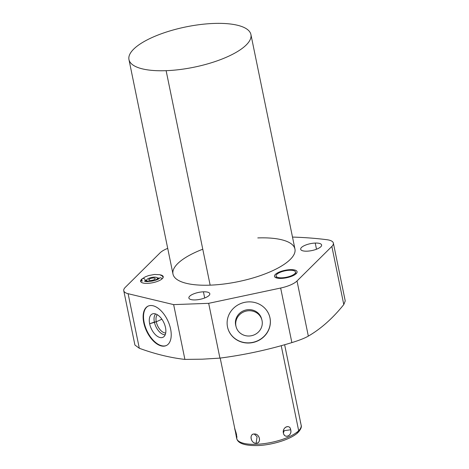 <?xml version="1.0" encoding="UTF-8"?>
<svg xmlns="http://www.w3.org/2000/svg" width="469" height="469" viewBox="0 0 469 469"><rect width="100%" height="100%" fill="white"/><g stroke="black" fill="none" stroke-linecap="round" stroke-linejoin="round"><path stroke-width="0.7" d="M257.786 237.924A62.254 20.554 168.4 0 1 290.252 259.445A62.254 20.554 168.4 0 1 210.147 285.152L166.126 70.678A62.254 20.554 -11.6 0 0 246.231 44.971A62.254 20.554 -11.6 0 0 213.758 23.45A62.254 20.554 -11.6 0 0 133.653 49.157A62.254 20.554 -11.6 0 0 166.126 70.678L210.147 285.152A62.254 20.554 168.4 0 1 172.985 274.054L128.963 59.581A62.254 20.554 -11.6 0 0 166.126 70.678A62.254 20.554 -11.6 0 0 250.921 34.548A62.254 20.554 -11.6 0 0 213.758 23.45A62.254 20.554 -11.6 0 0 128.963 59.581M134.914 345.02L123.763 290.704A20.003 6.607 -11.6 0 1 125.27 287.356L160.111 252.814A20.003 6.607 -11.6 0 1 167.714 248.365A20.003 6.607 -11.6 0 0 160.111 252.814L125.27 287.356A20.003 6.607 -11.6 0 0 128.107 293.7L173.647 304.621L208.676 303.326L280.661 288.03A20.003 6.607 -11.6 0 0 297.018 280.978L331.853 246.436A20.003 6.607 -11.6 0 0 326.957 239.718A247.48 81.706 -11.6 0 0 292.492 237.074A247.48 81.706 -11.6 0 1 326.957 239.718A20.003 6.607 -11.6 0 1 333.365 243.083A20.003 6.607 -11.6 0 1 331.853 246.436L343.789 304.569C332.832 318.234 321.013 328.751 308.332 336.109L297.018 280.978L331.853 246.436L343.789 304.569L345.237 300.928L333.365 243.083M250.921 34.548L294.948 249.021A62.254 20.554 168.4 0 1 210.147 285.152A62.254 20.554 168.4 0 1 172.985 274.054A62.254 20.554 168.4 0 1 202.772 249.215M307.054 251.173A10.687 3.529 168.4 0 1 301.479 247.48A10.687 3.529 168.4 0 1 315.232 243.065A10.687 3.529 168.4 0 1 320.808 246.758A10.687 3.529 168.4 0 1 307.054 251.173A10.687 3.529 -11.6 0 0 321.611 244.97A10.687 3.529 -11.6 0 0 315.232 243.065A10.687 3.529 -11.6 0 0 300.676 249.268A10.687 3.529 -11.6 0 0 307.054 251.173M195.251 299.92A10.687 3.529 168.4 0 1 189.681 296.226A10.687 3.529 168.4 0 1 203.429 291.812A10.687 3.529 168.4 0 1 209.004 295.505A10.687 3.529 168.4 0 1 195.251 299.92A10.687 3.529 -11.6 0 0 209.807 293.717A10.687 3.529 -11.6 0 0 203.429 291.812A10.687 3.529 -11.6 0 0 188.872 298.014A10.687 3.529 -11.6 0 0 195.251 299.92M281.377 278.404A11.532 3.805 168.4 0 1 275.362 274.418A11.532 3.805 168.4 0 1 290.2 269.657A11.532 3.805 168.4 0 1 296.209 273.644A11.532 3.805 168.4 0 1 281.377 278.404A11.532 3.805 -11.6 0 0 297.082 271.709A11.532 3.805 -11.6 0 0 290.2 269.657A11.532 3.805 -11.6 0 0 274.494 276.347A11.532 3.805 -11.6 0 0 281.377 278.404M147.518 283.376A11.532 3.805 168.4 0 1 142.588 278.516A11.532 3.805 -11.6 0 0 140.636 281.318A11.532 3.805 -11.6 0 0 147.518 283.376A11.532 3.805 -11.6 0 0 163.224 276.681A11.532 3.805 -11.6 0 0 160.328 274.869A11.532 3.805 168.4 0 1 161.154 279.565A11.532 3.805 168.4 0 1 147.518 283.376M123.763 290.704A20.003 6.607 -11.6 0 0 128.107 293.7L139.311 348.268C154.917 353.989 170.112 357.706 184.897 359.412L202.497 359.178L219.926 358.117L202.497 359.178L184.897 359.412L173.647 304.621L184.897 359.412C170.112 357.706 154.917 353.989 139.311 348.268L128.107 293.7L173.647 304.621L208.676 303.326L219.926 358.117C244.32 354.951 268.297 349.78 291.865 342.605C268.297 349.78 244.32 354.951 219.926 358.117L208.676 303.326L280.661 288.03L291.865 342.605L280.661 288.03A20.003 6.607 -11.6 0 0 297.018 280.978L308.332 336.109C304.856 338.131 299.363 340.295 291.865 342.605C299.363 340.295 304.856 338.131 308.332 336.109C321.013 328.751 332.832 318.234 343.789 304.569M269.687 316.669A21.715 20.495 -15.2 0 1 269.945 317.765L269.986 317.935A21.715 20.495 164.8 0 0 269.71 316.757A21.715 20.495 164.8 0 0 244.003 302.511A21.715 20.495 164.8 0 0 227.512 326.957A21.715 20.495 164.8 0 0 252.873 342.528A21.715 20.495 164.8 0 0 269.986 317.935A21.715 20.495 164.8 0 0 244.63 302.364A21.715 20.495 164.8 0 0 227.512 326.957A21.715 20.495 164.8 0 0 227.793 328.136A21.715 20.495 164.8 0 0 253.5 342.382A21.715 20.495 164.8 0 0 269.986 317.935L269.945 317.765A21.715 20.495 -15.2 0 1 253.5 342.206A21.715 20.495 -15.2 0 1 227.77 328.054M143.737 322.625A21.715 11.813 -114.7 0 0 161.295 345.929A21.715 11.813 -114.7 0 0 170.61 329.068A21.715 11.813 -114.7 0 0 153.052 305.77A21.715 11.813 -114.7 0 0 143.737 322.625A21.715 11.813 -114.7 0 0 166.249 345.577A21.715 11.813 -114.7 0 0 170.61 329.068A21.715 11.813 -114.7 0 0 148.093 306.116A21.715 11.813 -114.7 0 0 143.737 322.625L144.135 322.438A21.715 11.813 65.3 0 1 148.298 306.028A21.715 11.813 65.3 0 0 144.135 322.438L143.737 322.625M139.311 348.268L134.914 345.032L139.311 348.268M316.499 249.232L315.232 243.065L316.499 249.232M204.695 297.979L203.429 291.812L204.695 297.979M261.72 319.33A13.343 12.593 164.8 0 0 246.078 309.956A13.343 12.593 164.8 0 0 235.655 325.052A13.343 12.593 164.8 0 0 235.989 326.318M269.71 316.757L269.663 316.587A21.715 20.495 -15.2 0 1 269.945 317.765A21.715 20.495 -15.2 0 1 253.453 342.218A21.715 20.495 -15.2 0 1 227.746 327.972L227.793 328.136M166.448 345.477A21.715 11.813 65.3 0 1 144.135 322.438A21.715 11.813 65.3 0 0 166.448 345.477M165.504 327.567A12.821 6.971 -114.7 0 0 155.139 313.808A12.821 6.971 -114.7 0 0 149.64 323.762A12.821 6.971 -114.7 0 0 160.005 337.516A12.821 6.971 -114.7 0 0 165.504 327.567A12.821 6.971 -114.7 0 0 153.14 313.726A12.821 6.971 -114.7 0 0 149.64 323.762L156.271 321.793L161.887 319.213L156.271 321.793A10.318 5.61 65.3 0 1 157.303 314.722A10.318 5.61 -114.7 0 0 156.271 321.793A10.318 5.61 -114.7 0 0 165.704 332.984A10.318 5.61 65.3 0 1 156.271 321.793L154.371 322.074A11.696 6.361 65.3 0 1 155.638 313.954A11.696 6.361 -114.7 0 0 154.371 322.074A11.696 6.361 -114.7 0 0 165.205 334.749A11.696 6.361 65.3 0 1 154.371 322.074L149.64 323.762A12.821 6.971 -114.7 0 0 155.79 335.048A12.821 6.971 -114.7 0 0 163.751 336.795A12.821 6.971 -114.7 0 0 165.504 327.567M280.386 277.8A9.949 3.283 -11.6 0 0 279.295 278.387M293.471 275.479A9.949 3.283 -11.6 0 0 292.234 275.367M290.317 270.238L290.2 269.657L290.317 270.238M297.164 432.723A2.105 1.776 -134.8 0 0 298.249 432.271A2.105 1.776 -134.8 0 0 298.671 430.706A32.9 10.863 -11.6 0 0 301.151 425.195A32.9 10.863 168.4 0 1 298.671 430.706L281.218 345.688L298.671 430.706A2.105 1.776 45.2 0 1 298.249 432.271C300.864 429.252 301.831 426.89 301.151 425.195L300.864 423.8M299.099 415.206L300.817 423.63M236.399 437.032L236.687 438.427A32.9 10.863 -11.6 0 0 263.572 443.697A32.9 10.863 -11.6 0 0 298.671 430.706A32.9 10.863 168.4 0 1 263.572 443.697A32.9 10.863 168.4 0 1 236.687 438.427C237.836 443.492 245.035 445.867 258.284 445.55C273.368 444.852 291.8 438.92 298.249 432.271M256.121 443.269C261.632 443.422 259.82 433.327 254.221 434.018C248.98 433.602 250.792 443.668 256.121 443.269C261.772 443.029 259.832 433.573 254.221 434.018L257.082 436.75L256.121 443.269L257.082 436.75L254.221 434.018C248.846 433.983 250.786 443.44 256.121 443.269M236.587 434.745C234.617 427.828 234.242 426.86 235.461 431.832L236.417 437.12L236.587 434.745M236.224 433.204L234.652 428.508L235.461 431.832L235.837 431.867L235.461 431.832L236.265 436.328L236.845 438.169L236.822 436.123M290.692 429.78C289.731 423.788 282.297 427.066 283.376 433.004C284.771 439.119 292.205 435.842 290.692 429.78C290.053 423.771 282.01 427.312 283.376 433.004L284.273 430.648L290.692 429.78L284.273 430.648L283.376 433.004C284.437 439.136 292.474 435.59 290.692 429.78M262.054 320.597A13.343 12.593 -15.2 0 1 251.536 335.71A13.343 12.593 -15.2 0 1 235.948 326.143A13.343 12.593 -15.2 0 1 246.471 311.029A13.343 12.593 -15.2 0 1 262.054 320.597A13.343 12.593 164.8 0 0 261.878 319.876A13.343 12.593 164.8 0 0 246.084 311.117A13.343 12.593 164.8 0 0 235.948 326.143A13.343 12.593 164.8 0 0 236.124 326.87A13.343 12.593 164.8 0 0 251.917 335.622A13.343 12.593 164.8 0 0 262.054 320.597M236.124 326.87L235.825 325.773A13.343 12.593 -15.2 0 1 235.655 325.052L235.948 326.143L235.655 325.052A13.343 12.593 -15.2 0 1 245.785 310.027A13.343 12.593 -15.2 0 1 261.585 318.779L261.878 319.876M281.98 277.806A9.949 3.283 168.4 0 1 276.792 274.365A9.949 3.283 168.4 0 1 289.596 270.255A9.949 3.283 168.4 0 1 294.784 273.697A9.949 3.283 168.4 0 1 281.98 277.806L282.098 278.369L281.98 277.806A9.949 3.283 -11.6 0 0 295.534 272.026A9.949 3.283 -11.6 0 0 289.596 270.255A9.949 3.283 -11.6 0 0 276.042 276.03A9.949 3.283 -11.6 0 0 281.98 277.806M154.958 279.131A3.289 1.085 -11.6 0 0 155.204 278.58A3.289 1.085 -11.6 0 0 152.519 278.053A3.289 1.085 -11.6 0 0 149.007 279.354L149.206 280.315L149.007 279.354A3.289 1.085 168.4 0 1 153.24 277.994A3.289 1.085 168.4 0 1 154.958 279.131A3.289 1.085 168.4 0 1 150.725 280.491A3.289 1.085 168.4 0 1 149.007 279.354A3.289 1.085 -11.6 0 0 148.761 279.905A3.289 1.085 -11.6 0 0 151.446 280.433A3.289 1.085 -11.6 0 0 154.958 279.131M156.98 279.061A5.528 1.823 -11.6 0 0 154.096 277.15A5.528 1.823 -11.6 0 0 146.985 279.43A5.528 1.823 -11.6 0 0 149.869 281.341A5.528 1.823 -11.6 0 0 156.98 279.061A5.528 1.823 -11.6 0 0 157.396 278.135A5.528 1.823 -11.6 0 0 152.882 277.249A5.528 1.823 -11.6 0 0 146.985 279.43A5.528 1.823 -11.6 0 0 146.568 280.356A5.528 1.823 -11.6 0 0 151.082 281.242A5.528 1.823 -11.6 0 0 156.98 279.061L157.092 279.606L156.98 279.061M157.525 278.797L157.52 278.715A5.528 1.823 168.4 0 1 157.168 279.571A5.528 1.823 168.4 0 0 157.52 278.715L157.396 278.135M158.375 278.944A6.578 2.175 -11.6 0 0 157.478 278.533A6.578 2.175 168.4 0 1 158.375 278.944M146.65 280.761A6.578 2.175 -11.6 0 0 146.351 281.025A1.055 0.885 -134.8 0 0 146.686 280.943A1.055 0.885 45.2 0 1 146.351 281.025A6.578 2.175 168.4 0 1 146.65 280.761M159.255 278.31A7.961 2.626 -11.6 0 0 157.238 277.824A7.961 2.626 -11.6 0 1 159.255 278.31M140.993 281.986L141.222 280.274L142.236 278.838A1.841 1.554 45.2 0 1 145.103 281.066A7.961 2.626 -11.6 0 1 146.592 280.011A7.961 2.626 -11.6 0 0 145.103 281.066A7.961 2.626 -11.6 0 0 144.927 281.253A7.961 2.626 -11.6 0 1 145.103 281.066A1.841 1.554 -134.8 0 0 142.236 278.838A1.841 1.554 -134.8 0 0 142.365 281.171M145.988 281.482A6.578 2.175 168.4 0 1 146.351 281.025A6.578 2.175 -11.6 0 0 145.988 281.482M162.104 278.85A1.841 1.554 -134.8 0 0 159.372 278.199L159.372 278.199A1.841 1.554 45.2 0 1 162.104 278.85M146.891 280.796L146.686 280.937A5.528 1.823 168.4 0 0 147.348 281.588A5.528 1.823 168.4 0 1 146.686 280.937L146.568 280.356M220.196 358.076L235.461 431.832M300.365 421.889L300.864 423.818M284.63 344.727L299.116 415.294M276.429 277.912L276.042 276.03M295.534 272.026L295.921 273.914M144.464 281.037C146.135 282.737 158.44 280.292 159.372 278.199L159.571 278.041M142.236 278.838L145.226 276.862L148.655 275.567L154.424 274.471L159.7 274.699L162.221 275.895L163.165 277.437"/></g></svg>
